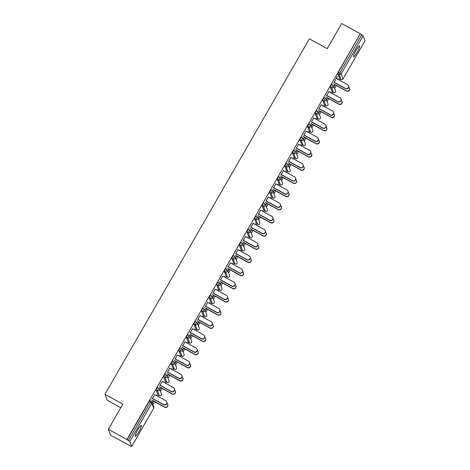 <?xml version="1.0" encoding="UTF-8"?>
<svg xmlns="http://www.w3.org/2000/svg" width="470" height="470" viewBox="0 0 470 470"><rect width="100%" height="100%" fill="white"/><g stroke="black" fill="none" stroke-linecap="round" stroke-linejoin="round"><path stroke-width="0.7" d="M138.703 432.03A6.28 0.922 118.9 0 0 141.306 425.409A6.28 0.922 118.9 0 0 137.845 429.791A6.28 0.922 118.9 0 0 135.243 436.407A6.28 0.922 118.9 0 0 138.703 432.03M356.994 52.411A6.28 0.922 118.9 0 0 359.591 45.796A6.28 0.922 118.9 0 0 356.131 50.178A6.28 0.922 118.9 0 0 353.528 56.794A6.28 0.922 118.9 0 0 356.994 52.411M120.749 407.713L107.266 400.287L104.963 394.289L309.366 38.822L327.214 48.663L341.684 23.5L360.302 33.758L338.406 72.268L339.769 73.02L361.759 34.768L360.402 34.022M129.268 445.542L131.7 446.5L129.796 441.524L126.965 439.544L108.347 429.286L110.65 435.285L129.356 445.384M152.85 404.529L154.53 401.609M157.626 396.216L158.278 395.082M160.423 391.357L162.103 388.437M165.199 383.044L165.851 381.91M167.996 378.186L169.676 375.266M172.778 369.872L173.43 368.738M175.569 365.014L177.249 362.094M180.351 356.701L181.003 355.567M183.141 351.842L184.822 348.922M187.924 343.529L188.576 342.395M190.714 338.67L192.4 335.75M195.496 330.357L196.149 329.223M198.293 325.504L199.973 322.579M203.069 317.185L203.721 316.052M205.866 312.333L207.546 309.407M210.648 304.014L211.3 302.88M213.439 299.161L215.119 296.235M218.221 290.842L218.873 289.708M221.012 285.989L222.692 283.063M225.794 277.676L226.446 276.536M228.584 272.817L230.271 269.892M233.367 264.504L234.019 263.365M236.163 259.646L237.844 256.72M240.94 251.333L241.592 250.193M243.736 246.474L245.416 243.548M248.518 238.161L249.171 237.021M251.309 233.302L252.989 230.376M256.091 224.989L256.743 223.849M258.882 220.13L260.562 217.205M263.664 211.817L264.316 210.678M266.455 206.959L268.141 204.033M271.237 198.645L271.889 197.512M274.034 193.787L275.714 190.861M278.81 185.474L279.462 184.34M281.606 180.615L283.287 177.689M286.389 172.302L287.041 171.168M289.179 167.443L290.86 164.518M293.962 159.13L294.614 157.996M296.752 154.272L298.432 151.346M301.534 145.959L302.187 144.825M304.325 141.1L306.011 138.174M309.107 132.787L309.759 131.653M311.904 127.928L313.584 125.002M316.68 119.615L317.332 118.481M319.477 114.756L321.157 111.831M324.259 106.443L324.911 105.309M327.049 101.585L328.73 98.659M331.832 93.272L332.484 92.138M334.622 88.413L336.303 85.487M339.405 80.1L340.057 78.966M361.759 34.768L363.14 35.738L365.014 40.725M108.347 429.286L122.811 404.13L104.963 394.289M126.965 439.544L360.302 33.758M334.229 82.25L337.384 76.381M338.03 79.342L338.324 78.825M336.414 78.449L337.548 76.469M335.01 84.594L333.9 86.527M333.988 86.75L335.098 84.823M338.194 79.43L338.494 78.919M157.949 394.888L156.005 389.918L157.444 387.362L158.772 388.108M127.065 439.808L149.055 401.562L149.865 400.534L151.199 401.28M339.728 78.772L337.777 73.796L338.406 72.268M162.209 381.399L160.023 385.194M163.824 382.286L164.124 381.775M159.782 389.701L160.893 387.768M163.995 382.38L164.288 381.863M160.805 387.544L159.694 389.471M173.101 368.545L171.15 363.574L172.59 361.019L173.924 361.765M177.36 355.056L175.175 358.851M178.976 355.943L179.27 355.432M174.934 363.357L176.038 361.424M179.141 356.037L179.434 355.52M175.956 361.201L174.846 363.128M188.247 342.201L186.296 337.231L187.736 334.675L189.069 335.421M192.506 328.712L190.321 332.513M194.122 329.599L194.421 329.088M190.08 337.014L191.19 335.081M194.286 329.693L194.586 329.176M191.102 334.857L189.992 336.784M203.393 315.858L201.448 310.887L202.887 308.332L204.215 309.078M207.652 302.369L205.466 306.17M209.273 303.262L209.567 302.745M205.226 310.67L206.336 308.737M209.438 303.35L209.732 302.833M206.248 308.514L205.137 310.441M218.544 289.514L216.594 284.544L218.033 281.988L219.367 282.734M222.804 276.025L220.618 279.826M224.419 276.918L224.713 276.401M220.377 284.327L221.488 282.394M224.584 277.006L224.883 276.489M221.399 282.17L220.289 284.097M233.69 263.171L231.745 258.2L233.185 255.645L234.512 256.391M237.949 249.682L235.764 253.483M239.565 250.575L239.864 250.058M235.523 257.983L236.633 256.05M239.729 250.663L240.029 250.146M236.545 255.827L235.435 257.754M248.836 236.827L246.891 231.857L248.33 229.301L249.664 230.047M253.095 223.338L250.915 227.139M254.717 224.231L255.01 223.714M250.669 231.639L251.779 229.713M254.881 224.319L255.175 223.802M251.697 229.483L250.586 231.41M263.987 210.484L262.037 205.513L263.476 202.958L264.81 203.704M268.247 196.995L266.061 200.796M269.862 197.888L270.162 197.371M265.82 205.296L266.931 203.369M270.027 197.976L270.326 197.459M266.843 203.14L265.732 205.067M279.133 184.14L277.188 179.17L278.628 176.614L279.955 177.36M283.392 170.651L281.207 174.452M285.014 171.544L285.308 171.027M280.966 178.953L282.076 177.025M285.178 171.632L285.472 171.115M281.988 176.796L280.878 178.723M294.285 157.797L292.334 152.826L293.774 150.271L295.107 151.017M298.544 144.308L296.358 148.109M300.16 145.201L300.453 144.684M296.118 152.609L297.228 150.682M300.324 145.289L300.624 144.778M297.14 150.453L296.029 152.38M309.43 131.459L307.486 126.483L308.919 123.927L310.253 124.673M313.69 117.964L311.504 121.765M315.305 118.857L315.605 118.34M311.263 126.266L312.374 124.338M315.47 118.945L315.77 118.434M312.286 124.109L311.175 126.042M325.939 105.862L324.535 105.086L322.632 100.139L324.071 97.584L325.399 98.33M328.836 91.621L326.656 95.422M330.457 92.514L330.751 91.997M326.409 99.922L327.52 97.995M330.622 92.602L330.915 92.091M327.431 97.766L326.327 99.699M332.155 91.944L330.204 86.968L331.644 84.412L332.977 85.158M322.878 105.685L323.178 105.168M318.836 113.094L319.947 111.167M323.049 105.773L323.342 105.262M319.859 110.938L318.748 112.871M321.263 104.792L319.077 108.594M317.003 118.287L315.059 113.311L316.498 110.756L317.826 111.502M307.732 132.029L308.032 131.512M303.69 139.437L304.801 137.51M307.897 132.117L308.197 131.606M304.713 137.281L303.602 139.208M306.117 131.136L303.931 134.937M301.857 144.625L299.907 139.655L301.346 137.099L302.68 137.845M292.587 158.372L292.88 157.855M288.539 165.781L289.649 163.854M292.751 158.461L293.045 157.944M289.561 163.625L288.457 165.552M290.965 157.479L288.786 161.28M286.706 170.968L284.761 165.998L286.201 163.442L287.534 164.189M277.435 184.716L277.735 184.199M273.393 192.124L274.504 190.197M277.6 184.804L277.899 184.287M274.415 189.968L273.305 191.895M275.82 183.823L273.634 187.624M271.56 197.312L269.615 192.342L271.049 189.786L272.383 190.532M262.289 211.059L262.583 210.542M258.247 218.468L259.358 216.541M262.454 211.148L262.754 210.63M259.27 216.312L258.159 218.239M260.674 210.166L258.488 213.968M256.414 223.655L254.464 218.685L255.903 216.13L257.237 216.876M247.144 237.403L247.437 236.886M243.096 244.811L244.206 242.884M247.308 237.491L247.602 236.974M244.118 242.655L243.008 244.582M245.522 236.51L243.337 240.311M241.263 249.999L239.318 245.029L240.758 242.473L242.085 243.219M231.992 263.746L232.292 263.229M227.95 271.155L229.06 269.222M232.157 263.834L232.456 263.317M228.972 268.999L227.862 270.926M230.376 262.853L228.191 266.654M226.117 276.342L224.167 271.372L225.606 268.817L226.939 269.563M216.846 290.09L217.14 289.573M212.798 297.498L213.909 295.565M217.011 290.178L217.305 289.661M213.827 295.342L212.716 297.269M215.231 289.197L213.045 292.998M210.965 302.686L209.021 297.716L210.46 295.16L211.794 295.906M201.695 316.428L201.994 315.916M197.653 323.842L198.763 321.909M201.865 316.522L202.159 316.005M198.675 321.686L197.564 323.613M200.079 315.54L197.893 319.341M195.82 329.029L193.875 324.059L195.314 321.504L196.642 322.25M186.549 342.771L186.843 342.26M182.507 350.185L183.617 348.252M186.713 342.865L187.013 342.348M183.529 348.029L182.419 349.956M184.933 341.884L182.748 345.685M180.674 355.373L178.723 350.403L180.163 347.847L181.496 348.593M171.403 369.115L171.697 368.603M167.355 376.529L168.466 374.596M171.568 369.209L171.861 368.691M168.378 374.373L167.267 376.3M169.782 368.227L167.596 372.023M165.522 381.716L163.578 376.746L165.017 374.19L166.345 374.937M156.251 395.458L156.551 394.947M152.209 402.872L153.32 400.939M156.416 395.552L156.716 395.035M153.232 400.716L152.121 402.643M154.636 394.571L152.45 398.366M348.57 85.722L348.658 85.951A2.209 2.168 159 0 1 345.503 88.642L345.415 88.413A2.209 2.168 -21 0 0 348.57 85.722A2.209 2.168 -21 0 0 347.6 84.618L336.244 78.361M345.503 88.642L334.147 82.385M345.415 88.413L334.064 82.156M349.504 88.154L349.592 88.378A2.209 2.168 159 0 1 346.437 91.074L346.349 90.845A2.209 2.168 -21 0 0 349.504 88.154A2.209 2.168 -21 0 0 348.746 87.179M333.389 83.701L346.349 90.845M334.928 84.729L346.437 91.074M340.997 98.894L341.085 99.123A2.209 2.168 159 0 1 337.93 101.814L337.842 101.585A2.209 2.168 -21 0 0 340.997 98.894A2.209 2.168 -21 0 0 340.027 97.789L328.671 91.533M337.93 101.814L326.574 95.557M337.842 101.585L326.486 95.328M333.424 112.066L333.512 112.295A2.209 2.168 159 0 1 330.357 114.986L330.269 114.756A2.209 2.168 -21 0 0 333.424 112.066A2.209 2.168 -21 0 0 332.454 110.961L321.098 104.704M330.357 114.986L319.001 108.729M330.269 114.756L318.913 108.5M325.845 125.237L325.933 125.467A2.209 2.168 159 0 1 322.784 128.157L322.696 127.928A2.209 2.168 -21 0 0 325.845 125.237A2.209 2.168 -21 0 0 324.882 124.133L313.525 117.876M322.784 128.157L311.428 121.9M322.696 127.928L311.34 121.671M318.272 138.409L318.36 138.638A2.209 2.168 159 0 1 315.206 141.329L315.123 141.1A2.209 2.168 -21 0 0 318.272 138.409A2.209 2.168 -21 0 0 317.303 137.305L305.952 131.048M315.206 141.329L303.855 135.072M315.123 141.1L303.767 134.843M310.699 151.581L310.788 151.81A2.209 2.168 159 0 1 307.633 154.501L307.545 154.272A2.209 2.168 -21 0 0 310.699 151.581A2.209 2.168 -21 0 0 309.73 150.476L298.374 144.22M307.633 154.501L296.276 148.244M307.545 154.272L296.194 148.015M341.931 101.326L342.019 101.549A2.209 2.168 159 0 1 338.864 104.246L338.776 104.017A2.209 2.168 -21 0 0 341.931 101.326A2.209 2.168 -21 0 0 341.173 100.351M325.816 96.873L338.776 104.017M327.355 97.901L338.864 104.246M334.358 114.498L334.44 114.721A2.209 2.168 159 0 1 331.291 117.418L331.203 117.189A2.209 2.168 -21 0 0 334.358 114.498A2.209 2.168 -21 0 0 333.6 113.523M318.243 110.045L331.203 117.189M319.782 111.073L331.291 117.418M326.779 127.67L326.867 127.893A2.209 2.168 159 0 1 323.718 130.584L323.63 130.36A2.209 2.168 -21 0 0 326.779 127.67A2.209 2.168 -21 0 0 326.027 126.694M310.67 123.216L323.63 130.36M312.209 124.245L323.718 130.584M319.206 140.841L319.295 141.065A2.209 2.168 159 0 1 316.14 143.755L316.052 143.532A2.209 2.168 -21 0 0 319.206 140.841A2.209 2.168 -21 0 0 318.454 139.866M303.097 136.388L316.052 143.532M304.636 137.416L316.14 143.755M311.634 154.013L311.722 154.236A2.209 2.168 159 0 1 308.567 156.927L308.479 156.704A2.209 2.168 -21 0 0 311.634 154.013A2.209 2.168 -21 0 0 310.876 153.038M295.518 149.56L308.479 156.704M297.058 150.588L308.567 156.927M303.127 164.753L303.215 164.982A2.209 2.168 159 0 1 300.06 167.672L299.972 167.443A2.209 2.168 -21 0 0 303.127 164.753A2.209 2.168 -21 0 0 302.157 163.648L290.801 157.391M300.06 167.672L288.703 161.416M299.972 167.443L288.615 161.187M304.061 167.185L304.149 167.408A2.209 2.168 159 0 1 300.994 170.099L300.906 169.876A2.209 2.168 -21 0 0 304.061 167.185A2.209 2.168 -21 0 0 303.303 166.21M287.946 162.732L300.906 169.876M289.485 163.76L300.994 170.099M295.554 177.924L295.642 178.154A2.209 2.168 159 0 1 292.487 180.844L292.399 180.615A2.209 2.168 -21 0 0 295.554 177.924A2.209 2.168 -21 0 0 294.584 176.82L283.228 170.563M292.487 180.844L281.13 174.587M292.399 180.615L281.042 174.358M296.488 180.357L296.57 180.58A2.209 2.168 159 0 1 293.421 183.271L293.333 183.047A2.209 2.168 -21 0 0 296.488 180.357A2.209 2.168 -21 0 0 295.73 179.381M280.373 175.903L293.333 183.047M281.912 176.932L293.421 183.271M287.981 191.096L288.063 191.325A2.209 2.168 159 0 1 284.914 194.016L284.826 193.787A2.209 2.168 -21 0 0 287.981 191.096A2.209 2.168 -21 0 0 287.011 189.992L275.655 183.729M284.914 194.016L273.558 187.759M284.826 193.787L273.47 187.53M288.909 193.528L288.997 193.752A2.209 2.168 159 0 1 285.848 196.442L285.76 196.219A2.209 2.168 -21 0 0 288.909 193.528A2.209 2.168 -21 0 0 288.157 192.553M272.8 189.075L285.76 196.219M274.339 190.103L285.848 196.442M280.402 204.268L280.49 204.497A2.209 2.168 159 0 1 277.335 207.188L277.253 206.959A2.209 2.168 -21 0 0 280.402 204.268A2.209 2.168 -21 0 0 279.433 203.158L268.082 196.901M277.335 207.188L265.985 200.931M277.253 206.959L265.897 200.702M281.336 206.7L281.424 206.923A2.209 2.168 159 0 1 278.269 209.614L278.181 209.391A2.209 2.168 -21 0 0 281.336 206.7A2.209 2.168 -21 0 0 280.584 205.725M265.227 202.247L278.181 209.391M266.766 203.275L278.269 209.614M272.829 217.44L272.917 217.669A2.209 2.168 159 0 1 269.762 220.359L269.674 220.13A2.209 2.168 -21 0 0 272.829 217.44A2.209 2.168 -21 0 0 271.86 216.329L260.509 210.072M269.762 220.359L258.406 214.103M269.674 220.13L258.324 213.874M273.763 219.872L273.851 220.095A2.209 2.168 159 0 1 270.697 222.786L270.608 222.563A2.209 2.168 -21 0 0 273.763 219.872A2.209 2.168 -21 0 0 273.005 218.897M257.648 215.419L270.608 222.563M259.187 216.447L270.697 222.786M265.256 230.611L265.344 230.841A2.209 2.168 159 0 1 262.19 233.531L262.101 233.302A2.209 2.168 -21 0 0 265.256 230.611A2.209 2.168 -21 0 0 264.287 229.501L252.93 223.244M262.19 233.531L250.833 227.274M262.101 233.302L250.745 227.045M266.19 233.044L266.279 233.267A2.209 2.168 159 0 1 263.124 235.958L263.036 235.734A2.209 2.168 -21 0 0 266.19 233.044A2.209 2.168 -21 0 0 265.433 232.068M250.075 228.59L263.036 235.734M251.614 229.618L263.124 235.958M257.683 243.783L257.772 244.012A2.209 2.168 159 0 1 254.617 246.703L254.529 246.474A2.209 2.168 -21 0 0 257.683 243.783A2.209 2.168 -21 0 0 256.714 242.673L245.358 236.416M254.617 246.703L243.26 240.446M254.529 246.474L243.172 240.217M258.618 246.209L258.7 246.439A2.209 2.168 159 0 1 255.551 249.129L255.463 248.906A2.209 2.168 -21 0 0 258.618 246.209A2.209 2.168 -21 0 0 257.86 245.24M242.502 241.762L255.463 248.906M244.042 242.79L255.551 249.129M250.111 256.955L250.193 257.184A2.209 2.168 159 0 1 247.044 259.875L246.956 259.646A2.209 2.168 -21 0 0 250.111 256.955A2.209 2.168 -21 0 0 249.141 255.845L237.785 249.588M247.044 259.875L235.687 253.618M246.956 259.646L235.599 253.389M251.039 259.381L251.127 259.61A2.209 2.168 159 0 1 247.978 262.301L247.89 262.078A2.209 2.168 -21 0 0 251.039 259.381A2.209 2.168 -21 0 0 250.287 258.412M234.93 254.934L247.89 262.078M236.469 255.962L247.978 262.301M242.532 270.127L242.62 270.356A2.209 2.168 159 0 1 239.465 273.046L239.383 272.817A2.209 2.168 -21 0 0 242.532 270.127A2.209 2.168 -21 0 0 241.562 269.016L230.212 262.759M239.465 273.046L228.114 266.79M239.383 272.817L228.026 266.561M243.466 272.553L243.554 272.782A2.209 2.168 159 0 1 240.399 275.473L240.317 275.25A2.209 2.168 -21 0 0 243.466 272.553A2.209 2.168 -21 0 0 242.714 271.584M227.357 268.106L240.317 275.25M228.896 269.134L240.399 275.473M234.959 283.298L235.047 283.528A2.209 2.168 159 0 1 231.892 286.218L231.804 285.989A2.209 2.168 -21 0 0 234.959 283.298A2.209 2.168 -21 0 0 233.989 282.188L222.639 275.931M231.892 286.218L220.542 279.961M231.804 285.989L220.454 279.732M235.893 285.725L235.981 285.954A2.209 2.168 159 0 1 232.826 288.645L232.738 288.421A2.209 2.168 -21 0 0 235.893 285.725A2.209 2.168 -21 0 0 235.141 284.755M219.778 281.277L232.738 288.421M221.317 282.305L232.826 288.645M227.386 296.47L227.474 296.699A2.209 2.168 159 0 1 224.319 299.39L224.231 299.161A2.209 2.168 -21 0 0 227.386 296.47A2.209 2.168 -21 0 0 226.417 295.36L215.06 289.103M224.319 299.39L212.963 293.133M224.231 299.161L212.875 292.904M228.32 298.897L228.408 299.126A2.209 2.168 159 0 1 225.253 301.816L225.165 301.593A2.209 2.168 -21 0 0 228.32 298.897A2.209 2.168 -21 0 0 227.562 297.927M212.205 294.449L225.165 301.593M213.744 295.477L225.253 301.816M219.813 309.642L219.901 309.871A2.209 2.168 159 0 1 216.746 312.562L216.658 312.333A2.209 2.168 -21 0 0 219.813 309.642A2.209 2.168 -21 0 0 218.844 308.531L207.487 302.275M216.746 312.562L205.39 306.305M216.658 312.333L205.302 306.076M220.747 312.068L220.835 312.297A2.209 2.168 159 0 1 217.68 314.988L217.592 314.765A2.209 2.168 -21 0 0 220.747 312.068A2.209 2.168 -21 0 0 219.989 311.099M204.632 307.621L217.592 314.765M206.171 308.649L217.68 314.988M212.24 322.814L212.322 323.043A2.209 2.168 159 0 1 209.174 325.734L209.085 325.504A2.209 2.168 -21 0 0 212.24 322.814A2.209 2.168 -21 0 0 211.271 321.703L199.915 315.446M209.174 325.734L197.817 319.477M209.085 325.504L197.729 319.248M213.168 325.24L213.257 325.469A2.209 2.168 159 0 1 210.108 328.16L210.02 327.937A2.209 2.168 -21 0 0 213.168 325.24A2.209 2.168 -21 0 0 212.417 324.271M197.059 320.793L210.02 327.937M198.599 321.821L210.108 328.16M204.662 335.985L204.75 336.214A2.209 2.168 159 0 1 201.595 338.905L201.513 338.676A2.209 2.168 -21 0 0 204.662 335.985A2.209 2.168 -21 0 0 203.698 334.875L192.342 328.618M201.595 338.905L190.244 332.648M201.513 338.676L190.156 332.419M205.596 338.412L205.684 338.641A2.209 2.168 159 0 1 202.529 341.332L202.447 341.108A2.209 2.168 -21 0 0 205.596 338.412A2.209 2.168 -21 0 0 204.844 337.442M189.486 333.964L202.447 341.108M191.026 334.993L202.529 341.332M197.089 349.157L197.177 349.386A2.209 2.168 159 0 1 194.022 352.077L193.934 351.848A2.209 2.168 -21 0 0 197.089 349.157A2.209 2.168 -21 0 0 196.119 348.047L184.769 341.79M194.022 352.077L182.671 345.82M193.934 351.848L182.583 345.591M198.023 351.584L198.111 351.813A2.209 2.168 159 0 1 194.956 354.503L194.868 354.28A2.209 2.168 -21 0 0 198.023 351.584A2.209 2.168 -21 0 0 197.271 350.614M181.913 347.136L194.868 354.28M183.447 348.164L194.956 354.503M189.516 362.329L189.604 362.552A2.209 2.168 159 0 1 186.449 365.249L186.361 365.02A2.209 2.168 -21 0 0 189.516 362.329A2.209 2.168 -21 0 0 188.546 361.219L177.19 354.962M186.449 365.249L175.093 358.992M186.361 365.02L175.005 358.763M190.45 364.755L190.538 364.984A2.209 2.168 159 0 1 187.383 367.675L187.295 367.446A2.209 2.168 -21 0 0 190.45 364.755A2.209 2.168 -21 0 0 189.692 363.786M174.335 360.308L187.295 367.446M175.874 361.336L187.383 367.675M181.943 375.501L182.031 375.724A2.209 2.168 159 0 1 178.876 378.421L178.788 378.191A2.209 2.168 -21 0 0 181.943 375.501A2.209 2.168 -21 0 0 180.974 374.39L169.617 368.133M178.876 378.421L167.52 372.164M178.788 378.191L167.432 371.935M182.877 377.927L182.965 378.156A2.209 2.168 159 0 1 179.81 380.847L179.722 380.618A2.209 2.168 -21 0 0 182.877 377.927A2.209 2.168 -21 0 0 182.119 376.958M166.762 373.48L179.722 380.618M168.301 374.508L179.81 380.847M174.37 388.672L174.452 388.896A2.209 2.168 159 0 1 171.303 391.592L171.215 391.363A2.209 2.168 -21 0 0 174.37 388.672A2.209 2.168 -21 0 0 173.401 387.562L162.044 381.305M171.303 391.592L159.947 385.335M171.215 391.363L159.859 385.106M175.298 391.099L175.386 391.328A2.209 2.168 159 0 1 172.237 394.019L172.149 393.789A2.209 2.168 -21 0 0 175.298 391.099A2.209 2.168 -21 0 0 174.546 390.129M159.189 386.651L172.149 393.789M160.728 387.68L172.237 394.019M166.791 401.844L166.879 402.067A2.209 2.168 159 0 1 163.725 404.764L163.642 404.535A2.209 2.168 -21 0 0 166.791 401.844A2.209 2.168 -21 0 0 165.828 400.734L154.471 394.477M163.725 404.764L152.374 398.507M163.642 404.535L152.286 398.278M167.725 404.271L167.814 404.5A2.209 2.168 159 0 1 164.659 407.19L164.576 406.961A2.209 2.168 -21 0 0 167.725 404.271A2.209 2.168 -21 0 0 166.973 403.301M151.616 399.823L164.576 406.961M153.155 400.851L164.659 407.19M363.14 35.738L341.144 73.984L343.041 78.931L365.037 40.678M365.037 40.714L343.041 78.931A1.475 1.445 159 0 1 341.038 79.495L339.698 78.766L341.038 79.495L339.14 74.548L339.769 73.02L341.144 73.984A1.475 1.445 159 0 1 339.14 74.548L337.777 73.796M131.7 446.471L153.696 408.219L151.792 403.272L129.796 441.524M128.422 440.56L150.418 402.308L149.055 401.562M153.667 408.265L153.696 408.219A1.475 1.445 -21 0 0 153.79 406.991L151.892 402.044A1.475 1.445 -21 0 1 151.792 403.272L150.418 402.308L151.246 401.304A1.475 1.445 -21 0 1 151.892 402.044A1.475 1.475 0 0 0 151.228 401.28L149.865 400.534M332.108 91.914L333.465 92.666A1.475 1.445 159 0 0 335.468 92.102A1.475 1.445 -21 0 0 335.568 90.869L333.671 85.922A1.475 1.445 -21 0 0 333.024 85.188L331.644 84.412M333.512 92.69L331.567 87.72A1.475 1.445 159 0 0 333.571 87.156A1.475 1.445 -21 0 0 333.671 85.922A1.475 1.475 0 0 0 333.007 85.164L331.567 87.72L330.204 86.968M324.535 105.086L325.892 105.838L323.995 100.891L322.632 100.139M316.956 118.258L318.319 119.01L316.416 114.063L315.059 113.311M309.383 131.43L310.746 132.182L308.843 127.235L307.486 126.483M301.811 144.601L303.168 145.353L301.27 140.407L299.907 139.655M294.238 157.773L295.595 158.525L293.697 153.578L292.334 152.826M286.665 170.945L288.022 171.697L286.124 166.75L284.761 165.998M279.086 184.117L280.449 184.869L278.546 179.922L277.188 179.17M271.513 197.288L272.876 198.04L270.973 193.094L269.615 192.342M263.94 210.46L265.297 211.212L263.4 206.265L262.037 205.513M256.367 223.632L257.725 224.384L255.827 219.437L254.464 218.685M248.795 236.804L250.152 237.556L248.254 232.609L246.891 231.857M241.216 249.975L242.579 250.727L240.675 245.781L239.318 245.029M233.643 263.147L235.006 263.899L233.102 258.952L231.745 258.2M226.07 276.319L227.427 277.071L225.53 272.124L224.167 271.372M218.497 289.491L219.854 290.237L217.957 285.296L216.594 284.544M210.924 302.662L212.281 303.409L210.384 298.468L209.021 297.716M203.346 315.834L204.709 316.58L202.805 311.639L201.448 310.887M195.773 329.006L197.136 329.752L195.232 324.811L193.875 324.059M189.58 342.947A1.475 1.475 0 0 0 191.66 341.132A1.475 1.445 -21 0 1 191.56 342.36A1.475 1.445 159 0 1 189.557 342.924L188.217 342.201L189.557 342.924L187.659 337.983L186.296 337.231M180.627 355.349L181.984 356.096L180.086 351.155L178.723 350.403M173.054 368.521L174.411 369.267L172.513 364.321L171.15 363.574M165.475 381.693L166.838 382.439L164.935 377.492L163.578 376.746M157.902 394.865L159.265 395.611L157.362 390.664L156.005 389.918M327.995 104.04A1.475 1.475 0 0 1 325.91 105.862L325.892 105.838A1.475 1.445 159 0 0 327.896 105.274A1.475 1.445 -21 0 0 327.995 104.04L326.092 99.094A1.475 1.445 -21 0 0 325.446 98.359L324.071 97.584M325.998 100.327A1.475 1.445 -21 0 0 326.092 99.094A1.475 1.475 0 0 0 325.428 98.336L323.995 100.891A1.475 1.445 159 0 0 325.998 100.327M316.974 118.281L318.319 119.01A1.475 1.445 159 0 0 320.323 118.446A1.475 1.445 -21 0 0 320.423 117.212L318.519 112.265A1.475 1.445 -21 0 0 317.873 111.531L316.498 110.756M318.419 113.499A1.475 1.445 -21 0 0 318.519 112.265A1.475 1.475 0 0 0 317.855 111.508L316.416 114.063A1.475 1.445 159 0 0 318.419 113.499M310.793 132.205L310.746 132.182A1.475 1.445 159 0 0 312.75 131.618A1.475 1.445 -21 0 0 312.844 130.384L310.946 125.437A1.475 1.445 -21 0 0 310.3 124.703L308.919 123.927M310.846 126.671A1.475 1.445 -21 0 0 310.946 125.437A1.475 1.475 0 0 0 310.282 124.679L308.843 127.235A1.475 1.445 159 0 0 310.846 126.671M303.221 145.377L303.168 145.353A1.475 1.445 159 0 0 305.171 144.789A1.475 1.445 -21 0 0 305.271 143.556L303.373 138.609A1.475 1.445 -21 0 0 302.727 137.875L301.346 137.099M303.273 139.843A1.475 1.445 -21 0 0 303.373 138.609A1.475 1.475 0 0 0 302.709 137.851L301.27 140.407A1.475 1.445 159 0 0 303.273 139.843M295.642 158.549L295.612 158.549A1.475 1.445 159 0 0 297.598 157.961A1.475 1.445 -21 0 0 297.698 156.727L295.8 151.781A1.475 1.445 -21 0 0 295.154 151.046L293.774 150.271M295.701 153.014A1.475 1.445 -21 0 0 295.8 151.781A1.475 1.475 0 0 0 295.137 151.023L293.697 153.578A1.475 1.445 159 0 0 295.701 153.014M294.255 157.797L295.595 158.525A1.475 1.475 0 0 0 297.698 156.727M286.682 170.968L288.022 171.697A1.475 1.445 159 0 0 290.025 171.133A1.475 1.445 -21 0 0 290.125 169.899L288.222 164.952A1.475 1.445 -21 0 0 287.575 164.218L286.201 163.442M288.128 166.186A1.475 1.445 -21 0 0 288.222 164.952A1.475 1.475 0 0 0 287.558 164.195L286.124 166.75A1.475 1.445 159 0 0 288.128 166.186M280.496 184.892L280.449 184.869A1.475 1.445 159 0 0 282.452 184.305A1.475 1.445 -21 0 0 282.552 183.071L280.649 178.124A1.475 1.445 -21 0 0 280.002 177.39L278.628 176.614M280.549 179.358A1.475 1.445 -21 0 0 280.649 178.124A1.475 1.475 0 0 0 279.985 177.366L278.546 179.922A1.475 1.445 159 0 0 280.549 179.358M272.923 198.064L272.876 198.04A1.475 1.445 159 0 0 274.88 197.476A1.475 1.445 -21 0 0 274.974 196.243L273.076 191.296A1.475 1.445 -21 0 0 272.43 190.562L271.049 189.786M272.976 192.53A1.475 1.445 -21 0 0 273.076 191.296A1.475 1.475 0 0 0 272.412 190.538L270.973 193.094A1.475 1.445 159 0 0 272.976 192.53M265.35 211.236L265.297 211.212A1.475 1.445 159 0 0 267.301 210.648A1.475 1.445 -21 0 0 267.401 209.414L265.503 204.468A1.475 1.445 -21 0 0 264.857 203.733L263.476 202.958M265.403 205.701A1.475 1.445 -21 0 0 265.503 204.468A1.475 1.475 0 0 0 264.839 203.71L263.4 206.265A1.475 1.445 159 0 0 265.403 205.701M257.772 224.407L257.742 224.401A1.475 1.445 159 0 0 259.728 223.82A1.475 1.445 -21 0 0 259.828 222.586L257.93 217.639A1.475 1.445 -21 0 0 257.284 216.905L255.903 216.13M257.83 218.873A1.475 1.445 -21 0 0 257.93 217.639A1.475 1.475 0 0 0 257.266 216.882L255.827 219.437A1.475 1.445 159 0 0 257.83 218.873M256.385 223.655L257.725 224.384A1.475 1.475 0 0 0 259.828 222.586M250.199 237.579L250.152 237.556A1.475 1.445 159 0 0 252.155 236.992A1.475 1.445 -21 0 0 252.255 235.758L250.351 230.811A1.475 1.445 -21 0 0 249.705 230.077L248.33 229.301M250.257 232.045A1.475 1.445 -21 0 0 250.351 230.811A1.475 1.475 0 0 0 249.688 230.053L248.254 232.609A1.475 1.445 159 0 0 250.257 232.045M241.233 249.999L242.579 250.727A1.475 1.445 159 0 0 244.582 250.163A1.475 1.445 -21 0 0 244.682 248.93L242.779 243.983A1.475 1.445 -21 0 0 242.132 243.249L240.758 242.473M242.679 245.217A1.475 1.445 -21 0 0 242.779 243.983A1.475 1.475 0 0 0 242.115 243.225L240.675 245.781A1.475 1.445 159 0 0 242.679 245.217M233.661 263.171L235.006 263.899A1.475 1.445 159 0 0 237.009 263.335A1.475 1.445 -21 0 0 237.103 262.101L235.206 257.155A1.475 1.445 -21 0 0 234.559 256.414L233.185 255.645M235.106 258.388A1.475 1.445 -21 0 0 235.206 257.155A1.475 1.475 0 0 0 234.542 256.397L233.102 258.952A1.475 1.445 159 0 0 235.106 258.388M226.088 276.342L227.427 277.071A1.475 1.445 159 0 0 229.43 276.507A1.475 1.445 -21 0 0 229.53 275.273L227.633 270.326A1.475 1.445 -21 0 0 226.987 269.586L225.606 268.817M227.533 271.56A1.475 1.445 -21 0 0 227.633 270.326A1.475 1.475 0 0 0 226.969 269.568L225.53 272.124A1.475 1.445 159 0 0 227.533 271.56M218.515 289.514L219.854 290.237A1.475 1.445 159 0 0 221.858 289.679A1.475 1.445 -21 0 0 221.958 288.445L220.06 283.498A1.475 1.445 -21 0 0 219.414 282.758L218.033 281.988M219.96 284.732A1.475 1.445 -21 0 0 220.06 283.498A1.475 1.475 0 0 0 219.396 282.74L217.957 285.296A1.475 1.445 159 0 0 219.96 284.732M210.942 302.686L212.281 303.409A1.475 1.445 159 0 0 214.285 302.845A1.475 1.445 -21 0 0 214.385 301.617L212.481 296.67A1.475 1.445 -21 0 0 211.835 295.93L210.46 295.16M212.387 297.904A1.475 1.445 -21 0 0 212.481 296.67A1.475 1.475 0 0 0 211.817 295.912L210.384 298.468A1.475 1.445 159 0 0 212.387 297.904M203.363 315.858L204.709 316.58A1.475 1.445 159 0 0 206.712 316.016A1.475 1.445 -21 0 0 206.812 314.788L204.908 309.842A1.475 1.445 -21 0 0 204.262 309.101L202.887 308.332M204.808 311.075A1.475 1.445 -21 0 0 204.908 309.842A1.475 1.475 0 0 0 204.244 309.084L202.805 311.639A1.475 1.445 159 0 0 204.808 311.075M195.79 329.029L197.136 329.752A1.475 1.445 159 0 0 199.139 329.188A1.475 1.445 -21 0 0 199.239 327.96L197.335 323.013A1.475 1.445 -21 0 0 196.689 322.273L195.314 321.504M197.236 324.247A1.475 1.445 -21 0 0 197.335 323.013A1.475 1.475 0 0 0 196.672 322.255L195.232 324.811A1.475 1.445 159 0 0 197.236 324.247M191.66 341.132L189.763 336.185A1.475 1.475 0 0 0 189.099 335.427L187.659 337.983A1.475 1.445 159 0 0 189.663 337.419A1.475 1.445 -21 0 0 189.116 335.445L187.736 334.675M180.645 355.373L181.984 356.096A1.475 1.445 159 0 0 183.987 355.531A1.475 1.445 -21 0 0 184.087 354.304L182.19 349.357A1.475 1.445 -21 0 0 181.543 348.617L180.163 347.847M182.09 350.591A1.475 1.445 -21 0 0 182.19 349.357A1.475 1.475 0 0 0 181.526 348.599L180.086 351.155A1.475 1.445 159 0 0 182.09 350.591M173.072 368.545L174.411 369.267A1.475 1.445 159 0 0 176.415 368.703A1.475 1.445 -21 0 0 176.514 367.475L174.611 362.529A1.475 1.445 -21 0 0 173.965 361.788L172.59 361.019M174.517 363.762A1.475 1.445 -21 0 0 174.611 362.529A1.475 1.475 0 0 0 173.947 361.765L172.513 364.321A1.475 1.445 159 0 0 174.517 363.762M165.493 381.716L166.838 382.439A1.475 1.445 159 0 0 168.842 381.875A1.475 1.445 -21 0 0 168.942 380.647L167.038 375.7A1.475 1.445 -21 0 0 166.392 374.96L165.017 374.19M166.938 376.928A1.475 1.445 -21 0 0 167.038 375.7A1.475 1.475 0 0 0 166.374 374.937L164.935 377.492A1.475 1.445 159 0 0 166.938 376.928M157.92 394.888L159.265 395.611A1.475 1.445 159 0 0 161.269 395.047A1.475 1.445 -21 0 0 161.369 393.819L159.465 388.872A1.475 1.445 -21 0 0 158.819 388.132L157.444 387.362M159.365 390.1A1.475 1.445 -21 0 0 159.465 388.872A1.475 1.475 0 0 0 158.801 388.108L157.362 390.664A1.475 1.445 159 0 0 159.365 390.1M153.79 406.991A1.475 1.475 0 0 1 153.696 408.254L131.7 446.5M341.055 79.518A1.475 1.475 0 0 0 343.047 78.96M332.126 91.938L333.483 92.69A1.475 1.475 0 0 0 335.568 90.869M318.337 119.033A1.475 1.475 0 0 0 320.423 117.212M309.401 131.453L310.764 132.205A1.475 1.475 0 0 0 312.844 130.384M301.828 144.625L303.185 145.377A1.475 1.475 0 0 0 305.271 143.556M288.039 171.72A1.475 1.475 0 0 0 290.125 169.899M279.104 184.14L280.467 184.886A1.475 1.475 0 0 0 282.552 183.071M271.531 197.312L272.894 198.058A1.475 1.475 0 0 0 274.974 196.243M263.958 210.484L265.315 211.23A1.475 1.475 0 0 0 267.401 209.414M248.812 236.827L250.169 237.573A1.475 1.475 0 0 0 252.255 235.758M242.596 250.745A1.475 1.475 0 0 0 244.682 248.93M235.024 263.917A1.475 1.475 0 0 0 237.103 262.101M227.451 277.089A1.475 1.475 0 0 0 229.53 275.273M219.872 290.26A1.475 1.475 0 0 0 221.958 288.445M212.299 303.432A1.475 1.475 0 0 0 214.385 301.617M204.726 316.604A1.475 1.475 0 0 0 206.812 314.788M197.153 329.776A1.475 1.475 0 0 0 199.239 327.96M182.002 356.119A1.475 1.475 0 0 0 184.087 354.304M174.429 369.291A1.475 1.475 0 0 0 176.514 367.475M166.856 382.463A1.475 1.475 0 0 0 168.942 380.647M159.283 395.634A1.475 1.475 0 0 0 161.369 393.819"/></g></svg>
